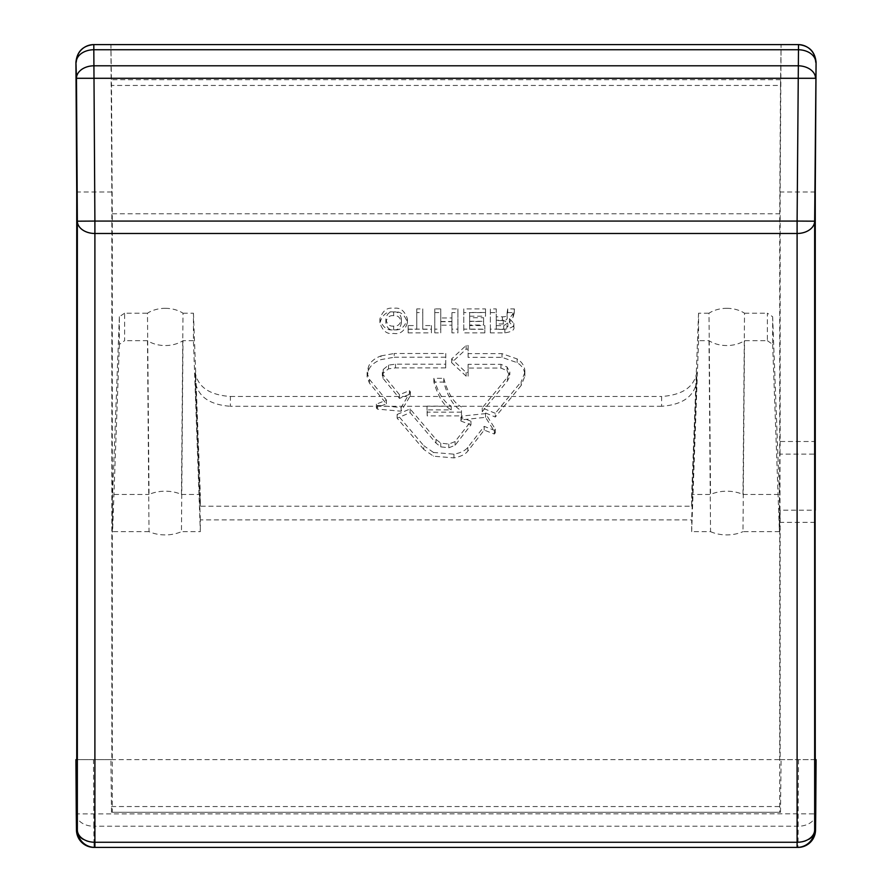 <?xml version="1.0" encoding="UTF-8"?>
<svg xmlns="http://www.w3.org/2000/svg" width="892" height="892" viewBox="0 0 892 892"><rect width="100%" height="100%" fill="white"/><g stroke="black" fill="none" stroke-linecap="round" stroke-linejoin="round"><path stroke-width="0.67" stroke-dasharray="4.46 3.34" d="M165.243 308.32A26.325 18.609 0 0 1 182.994 313.192L181.455 494.447A30.919 21.865 180 0 0 165.243 491.191A30.919 21.865 180 0 0 149.02 494.447L147.481 313.192A26.325 18.609 0 0 1 165.243 308.32M726.757 308.32A26.325 18.609 0 0 1 744.519 313.192L742.98 494.447A30.919 21.865 180 0 0 726.757 491.191A30.919 21.865 180 0 0 710.545 494.447L709.006 313.192A26.325 18.609 0 0 1 726.757 308.32M816.068 759.661L780.166 759.661L780.166 510.168L815.11 510.168M124.624 313.192L119.361 316.727L119.361 344.39L124.624 340.677L124.624 313.192L147.481 313.192M119.361 316.727L112.593 494.447L149.02 494.447M182.994 313.192L193.441 313.192L193.441 340.677L200.332 531.665L181.455 531.665L182.994 340.677A26.325 18.609 0 0 1 147.481 340.677L124.624 340.677M193.441 340.677L182.994 340.677M767.376 340.677L772.639 344.39L772.639 316.727L767.376 313.192L767.376 340.677L744.519 340.677A26.325 18.609 0 0 1 709.006 340.677L698.559 340.677L698.559 313.192L709.006 313.192M772.639 344.39L779.407 531.665L742.98 531.665L744.519 340.677M698.559 313.192L691.668 494.447L710.545 494.447M815.266 759.661L780.166 759.661M147.481 340.677L149.02 531.665A30.919 21.865 180 0 0 181.455 531.665M709.006 340.677L710.545 531.665L691.668 531.665L691.668 519.913L200.332 519.913L200.332 531.665M710.545 531.665A30.919 21.865 180 0 0 742.98 531.665M742.98 494.447L779.407 494.447L779.407 531.665M181.455 494.447L200.332 494.447L200.332 506.199L691.668 506.199L691.668 494.447M149.02 531.665L112.593 531.665L112.593 494.447M379.892 322.737C382.579 314.43 387.173 310.884 393.651 312.077C400.129 310.884 404.723 314.43 407.41 322.737C404.723 331.043 400.129 334.6 393.651 333.407C387.173 334.6 382.579 331.043 379.892 322.737L379.892 319.024C382.579 310.717 387.173 307.16 393.651 308.353C400.129 307.16 404.723 310.717 407.41 319.024C404.723 327.319 400.129 330.876 393.651 329.683C387.173 330.876 382.579 327.319 379.892 319.024M815.266 192.003L780.166 192.003L781.08 44.6L780.5 85.454L111.5 85.454L112.292 213.801L112.292 812.3L780.5 812.3L112.292 812.3M112.292 213.801L779.708 213.801L779.708 812.3M521.162 385.478L495.316 417.032L482.249 411.625L507.448 380.906L509.811 376.156L509.834 372.009L509.811 376.156L507.102 370.749L500.958 368.05L468.088 368.05L468.088 376.156L466.137 376.156L451.631 362.654L466.137 349.151L468.088 349.162L468.088 357.358L501.984 357.358L517.137 362.654C522.467 366.01 525.042 370.514 524.875 376.156L524.875 372.443L524.875 376.156L521.162 385.478L521.162 381.754L495.316 413.308L495.316 417.032M495.316 413.308L482.249 407.9L507.448 377.193L509.811 372.443L507.102 367.025L500.958 364.326L468.088 364.326L468.088 372.432L466.137 372.443L451.631 358.941L466.137 345.438L468.088 345.438L468.088 353.633L501.984 353.633L517.137 358.941C522.467 362.286 525.042 366.79 524.875 372.443L524.875 376.156M490.377 312.613L496.242 312.613L496.242 320.54L502.419 320.54C506.188 320.641 507.749 319.369 507.091 316.705L507.726 312.613L514.35 312.613L513.078 317.184L509.443 322.313L513.87 327.141C514.673 329.928 511.673 331.835 504.861 332.861L490.377 332.861L490.377 308.888L496.242 308.888L496.242 316.816L502.419 316.816C506.188 316.928 507.749 315.645 507.091 312.981L507.726 308.888L514.35 308.888L513.078 313.46L509.443 318.6L513.87 323.417C514.673 326.204 511.673 328.111 504.861 329.148L490.377 329.148L490.377 308.888M394.208 357.224L445.777 357.213L445.71 367.917L395.49 367.905L388.499 368.842L383.226 373.213L382.356 376L383.002 378.32L399.493 398.434L409.417 394.364L410.398 395.557L401.155 411.212L377.361 409.105L376.379 407.912L386.403 403.797L369.411 383.058L367.103 376.669L368.307 371.128C369.734 366.188 373.949 362.353 380.94 359.632L394.208 357.224L394.208 353.5L445.777 353.488L445.777 357.213M423.745 449.39L397.13 418.158L410.13 412.673L436.021 443.101L440.76 446.859L448.788 447.795L455.087 445.298L470.943 424.927L460.896 421.013L461.833 419.809L485.56 417.333L495.283 432.832L494.346 434.047L484.189 430.089L467.832 451.084C465.29 454.363 460.662 456.637 453.95 457.908L433.49 456.191L423.745 449.39L423.745 445.666L397.13 414.434L397.13 418.158M461.487 410.654L461.487 415.884L427.223 415.884L427.012 409.874L451.207 409.874C443.893 405.927 438.106 396.661 433.869 382.055L443.737 382.055C447.907 397.208 453.827 406.741 461.487 410.654L461.487 415.884M422.763 329.282L431.427 329.282L431.427 332.861L408.135 332.861L408.135 329.282L416.787 329.282L416.787 312.613L422.763 312.613L422.763 329.282L422.763 325.558L431.427 325.558L431.427 329.282M451.921 321.7L451.921 312.613L457.908 312.613L457.908 332.861L451.921 332.861L451.921 325.19L440.76 325.19L440.76 332.861L434.772 332.861L434.772 312.613L440.76 312.613L440.76 321.7L451.921 321.7L451.921 312.613M484.835 332.861L463.773 332.861L463.773 312.613L485.516 312.613L485.516 316.203L469.638 316.203L469.638 321.443L483.598 321.443L483.598 325.022L469.638 325.022L469.638 329.282L484.835 329.282L484.835 332.861L484.835 329.148L463.773 329.148L463.773 332.861M691.668 506.199L696.697 372.733C694.054 387.106 682.358 395.022 661.608 396.483L661.608 406.284C682.358 404.778 694.054 396.583 696.697 381.698L691.668 519.913M698.559 340.677L691.668 531.665M661.608 406.284L230.392 406.284L230.392 396.483C209.642 395.022 197.946 387.106 195.303 372.733L200.332 506.199M200.332 519.913L195.303 381.698C197.946 396.583 209.642 404.778 230.392 406.284M193.441 313.192L200.332 494.447M780.5 812.3L781.08 759.661L110.92 759.661L111.834 759.661L111.834 192.003L110.92 44.6L93.482 44.6M111.834 192.003L76.734 192.003M111.5 812.3L110.92 759.661L75.931 759.661M111.834 759.661L76.734 759.661M798.518 44.6L110.92 44.6L111.5 85.454M780.166 192.003L780.166 441.495L815.266 441.495M76.467 830.073A17.55 12.41 179.3 0 0 94.017 842.26L94.017 847.4L797.102 847.4M780.5 85.454L779.708 213.801M815.11 522.355L780.009 522.355L780.009 454.117L815.11 454.117M780.009 522.355L780.166 510.168M780.166 441.495L780.009 454.117M111.433 806.546L780.567 806.546M780.567 79.7L111.433 79.7M815.533 830.073A17.55 12.41 0.7 0 1 797.983 842.26L94.017 842.26L93.816 826.215L798.184 826.215L797.983 847.4M815.723 814.14A17.55 12.41 0.7 0 1 798.184 826.215L798.184 813.805L815.734 813.917M76.277 814.14A17.55 12.41 179.3 0 0 93.816 826.215L93.482 759.661M772.639 316.727L779.407 494.447M744.519 313.192L767.376 313.192M119.361 344.39L112.593 531.665M230.392 396.483L661.608 396.483M524.875 372.443L521.162 381.754M482.249 407.9L482.249 411.625M507.448 377.193L507.448 380.906M500.958 364.326L500.958 368.05M468.088 364.326L468.088 368.05M468.088 372.432L468.088 376.156M466.137 372.443L466.137 376.156M451.631 358.941L451.631 362.654M466.137 345.438L466.137 349.151M468.088 345.438L468.088 349.162M468.088 353.633L468.088 357.358M517.137 358.941L517.137 362.654M393.651 311.944C397.854 311.464 400.452 313.828 401.433 319.024C400.452 324.209 397.854 326.572 393.651 326.093C389.447 326.572 386.849 324.209 385.868 319.024C386.849 313.828 389.447 311.464 393.651 311.944L393.651 315.657C397.854 315.188 400.452 317.552 401.433 322.737C400.452 327.933 397.854 330.296 393.651 329.817C389.447 330.296 386.849 327.933 385.868 322.737C386.849 317.552 389.447 315.188 393.651 315.657M407.41 319.024L407.41 322.737M385.868 319.024L385.868 322.737M401.433 319.024L401.433 322.737M507.882 322.993L503.701 325.647L496.242 325.647L496.242 320.228L503.266 320.228L507.882 322.993L507.882 326.717L503.701 329.371L496.242 329.371L496.242 323.952L503.266 323.952L507.882 326.717M490.377 329.148L490.377 332.861M496.242 308.888L496.242 312.613M496.242 316.816L496.242 320.54M507.091 312.981L507.091 316.705M507.726 308.888L507.726 312.613M514.35 308.888L514.35 312.613M514.35 309.435L514.35 313.148M513.078 313.46L513.078 317.184M509.443 318.6L509.443 322.313M513.87 323.417L513.87 327.141M496.242 325.647L496.242 329.371M496.242 320.228L496.242 323.952M445.777 353.488L445.71 364.192L395.49 364.181L388.499 365.118L383.226 369.5L382.356 372.287L383.002 374.595L399.493 394.71L409.417 390.64L410.398 391.833L401.155 407.488L377.361 405.381L376.379 404.188L386.403 400.073L369.411 379.334L367.103 372.945L368.307 367.404C369.734 362.464 373.949 358.629 380.94 355.908L380.94 359.632M380.94 355.908L394.208 353.5M445.71 364.192L445.71 367.917M395.49 364.181L395.49 367.905M388.499 365.118L388.499 368.842M383.002 374.595L383.002 378.32M399.493 394.71L399.493 398.434M409.417 390.64L409.417 394.364M410.398 391.833L410.398 395.557M401.155 407.488L401.155 411.212M377.361 405.381L377.361 409.105M376.379 404.188L376.379 407.912M386.403 400.073L386.403 403.797M368.307 367.404L368.307 371.128M397.13 414.434L410.13 408.949L436.021 439.377L440.76 443.134L448.788 444.071L455.087 441.573L470.943 421.214L460.896 417.289L461.833 416.085L485.56 413.609L495.283 429.119L494.346 430.323L484.189 426.365L467.832 447.36C465.29 450.638 460.662 452.913 453.95 454.184L433.49 452.467L433.49 456.191M433.49 452.467L423.745 445.666M410.13 408.949L410.13 412.673M436.021 439.377L436.021 443.101M440.76 443.134L440.76 446.859M455.087 441.573L455.087 445.298M470.943 421.214L470.943 424.927M460.896 417.289L460.896 421.013M461.833 416.085L461.833 419.809M485.56 413.609L485.56 417.333M495.283 429.119L495.283 432.832M494.346 430.323L494.346 434.047M484.189 426.365L484.189 430.089M453.95 454.184L453.95 457.908M461.487 412.16L427.223 412.16L427.012 406.15L451.207 406.15C443.893 402.214 438.106 392.937 433.869 378.331L443.737 378.331L443.737 382.055M443.737 378.331C447.907 393.483 453.827 403.017 461.487 406.93M427.223 412.16L427.223 415.884M427.012 406.15L427.012 409.874M451.207 406.15L451.207 409.874M433.869 378.331L433.869 382.055M431.427 325.558L431.427 329.148L408.135 329.148L408.135 325.558L416.787 325.558L416.787 308.888L422.763 308.888L422.763 325.558M422.763 308.888L422.763 312.613M431.427 329.148L431.427 332.861M408.135 329.148L408.135 332.861M408.135 325.558L408.135 329.282M416.787 325.558L416.787 329.282M416.787 308.888L416.787 312.613M451.921 308.888L457.908 308.888L457.908 329.148L451.921 329.148L451.921 321.477L440.76 321.477L440.76 329.148L434.772 329.148L434.772 308.888L440.76 308.888L440.76 317.976L451.921 317.976M440.76 317.976L440.76 321.7M457.908 308.888L457.908 312.613M457.908 329.148L457.908 332.861M451.921 329.148L451.921 332.861M451.921 321.477L451.921 325.19M440.76 321.477L440.76 325.19M440.76 329.148L440.76 332.861M434.772 329.148L434.772 332.861M434.772 308.888L434.772 312.613M440.76 308.888L440.76 312.613M463.773 329.148L463.773 308.888L485.516 308.888L485.516 312.479L469.638 312.479L469.638 317.719L483.598 317.719L483.598 321.298L469.638 321.298L469.638 325.558L484.835 325.558L484.835 329.148M484.835 325.558L484.835 329.282M463.773 308.888L463.773 312.613M485.516 308.888L485.516 312.613M485.516 312.479L485.516 316.203M469.638 312.479L469.638 316.203M469.638 317.719L469.638 321.443M483.598 317.719L483.598 321.443M483.598 321.298L483.598 325.022M469.638 321.298L469.638 325.022M469.638 325.558L469.638 329.282M798.518 759.661L798.184 813.805L76.266 813.917M696.697 381.698L696.697 372.733M195.303 372.733L195.303 381.698M507.102 367.025L507.102 370.749M501.984 353.633L501.984 357.358M393.651 326.093L393.651 329.817M502.419 316.816L502.419 320.54M504.861 329.148L504.861 332.861M503.266 320.228L503.266 323.952M503.701 325.647L503.701 329.371M383.226 369.5L383.226 373.213M369.411 379.334L369.411 383.058M448.788 444.071L448.788 447.795M467.832 447.36L467.832 451.084M382.356 372.287L382.356 376M367.103 372.945L367.103 376.669"/><path stroke-width="1.34" d="M75.931 759.661L76.266 813.917L75.931 759.661L76.734 759.661L76.734 192.003L75.931 62.25C77.002 51.613 82.856 45.737 93.482 44.6L93.816 44.6A17.55 17.55 90 0 0 76.266 62.15A17.55 12.41 -0.7 0 1 93.816 49.74L94.898 221.071L797.102 221.071L798.518 44.6C809.1 45.715 814.942 51.569 816.068 62.15L814.652 221.183A17.55 12.41 180 0 1 797.102 233.481L94.898 233.481L94.898 842.26L797.102 842.26L797.102 221.071L814.652 221.183L814.652 829.961A17.55 12.41 180 0 1 797.102 842.26L797.102 847.4L797.983 847.4L94.017 847.4A17.55 17.55 90 0 1 76.467 829.961A17.55 12.41 179.3 0 0 76.467 830.073L76.277 814.028A17.55 12.41 179.3 0 0 76.277 814.14M76.266 813.917A17.55 17.55 0 0 0 76.277 814.028A17.55 12.41 179.3 0 1 76.266 813.917L76.467 829.961L77.348 829.961L77.348 221.183L76.467 78.295A17.55 12.41 -0.7 0 1 76.467 78.195A17.55 12.41 -0.7 0 1 94.017 65.785L797.983 65.785A17.55 12.41 -179.3 0 1 815.533 78.195A17.55 12.41 -179.3 0 1 815.533 78.295L76.467 78.295L75.931 62.25M797.102 847.4A17.55 17.55 90 0 0 814.652 829.961L815.533 829.961L816.068 759.661L815.734 813.917A17.55 12.41 0.7 0 1 815.723 814.028A17.55 12.41 0.7 0 1 815.723 814.14M815.723 62.15A17.55 12.41 -179.3 0 0 798.184 49.74L93.816 49.74L93.816 44.6L798.184 44.6A17.55 17.55 -90 0 1 815.734 62.25A17.55 12.41 -179.3 0 0 815.723 62.15M816.068 759.661L815.266 759.661L815.11 510.168M815.266 510.168L815.266 192.003L816.068 62.25M815.533 829.961A17.55 12.41 0.7 0 1 815.533 830.073A17.55 17.55 0 0 1 797.983 847.4A17.55 17.55 90 0 0 815.533 829.961M77.348 829.961A17.55 12.41 0 0 0 94.898 842.26L94.898 847.4A17.55 17.55 90 0 1 77.348 829.961M77.348 221.183A17.55 12.41 -0 0 0 94.898 233.481L94.898 221.071L77.348 221.183M815.734 813.917L815.734 813.917A17.55 17.55 0 0 1 815.723 814.028L815.533 830.073M76.467 830.073A17.55 17.55 0 0 0 94.017 847.4"/></g></svg>
